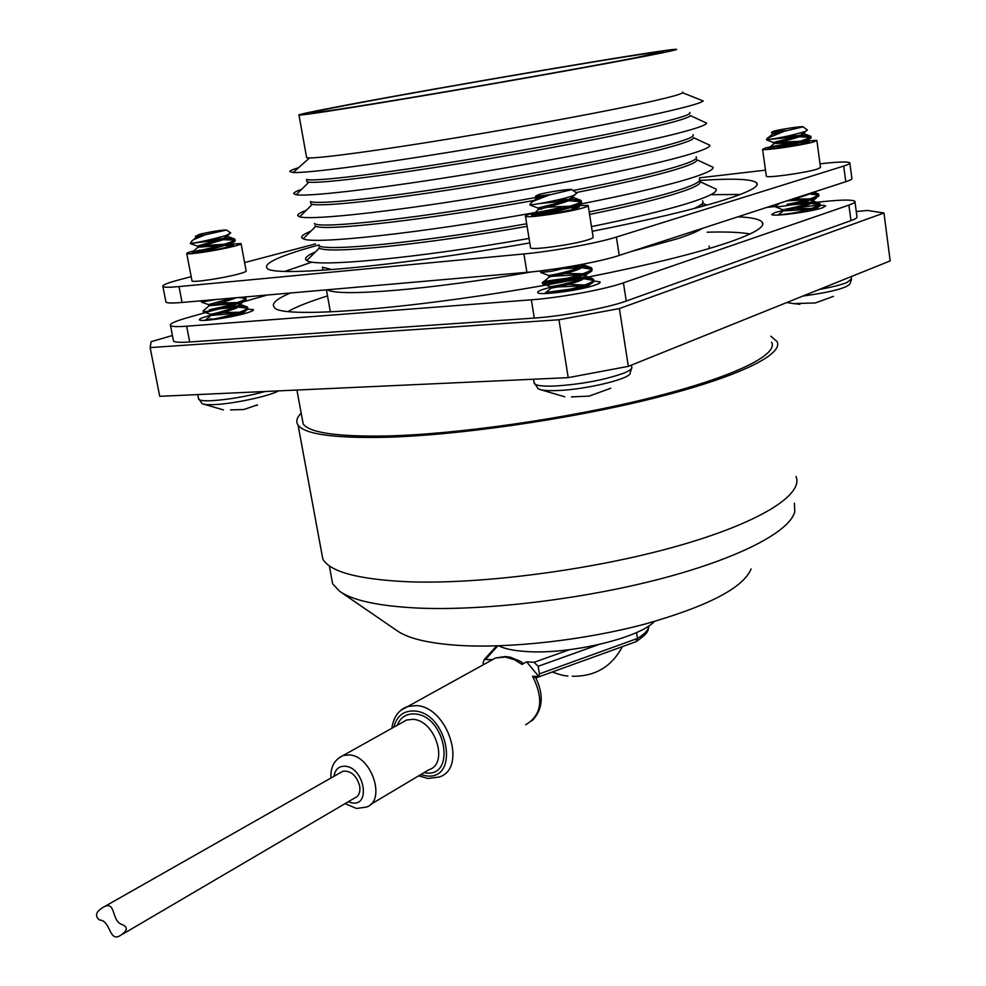<?xml version="1.0" encoding="UTF-8"?>
<svg xmlns="http://www.w3.org/2000/svg" width="986" height="986" viewBox="0 0 986 986"><rect width="100%" height="100%" fill="white"/><g stroke="black" fill="none" stroke-linecap="round" stroke-linejoin="round"><path stroke-width="1.48" d="M702.352 228.382C697.891 231.303 689.658 234.73 677.641 238.686L631.545 251.418M709.415 248.447L709.107 246.044M706.777 205.113L703.018 203.375L702.155 206.382M702.525 200.848C704.177 202.672 701.342 205.236 694.008 208.551M711.387 186.921L716.058 189.078C717.919 192.196 707.862 197.151 685.862 203.954C663.295 210.782 631.841 218.35 591.477 226.62M716.058 189.078L699.961 181.646C701.379 184.407 691.778 188.868 671.17 195.043C651.339 200.873 624.15 207.343 589.591 214.467M699.32 178.897C701.97 181.547 692.468 186.107 670.8 192.553C650.957 198.359 623.756 204.805 589.197 211.916M708.848 165.328L713.001 167.238C714.061 169.962 703.868 174.448 682.435 180.684C657.995 187.673 623.596 195.536 579.238 204.299M713.001 167.238L696.843 159.769C697.521 162.172 687.809 166.19 667.719 171.847C645.731 177.936 615.165 184.85 576.021 192.578M696.116 156.86C698.704 159.091 689.115 163.257 667.349 169.358C644.832 175.557 613.415 182.607 573.125 190.495M706.259 143.586L709.858 145.262C710.154 147.604 699.863 151.622 678.997 157.329C635.44 169.161 542.596 187.463 457.8 200.651C372.868 213.863 310.159 219.94 299.695 216.846L297.76 215.737C297.254 214.443 300.101 212.631 306.301 210.289M709.858 145.262L693.639 137.744C693.614 139.802 683.828 143.401 664.268 148.566C623.46 159.276 537.764 175.989 459.427 188.301C381.003 200.639 322.558 206.715 312.34 204.299L310.935 203.831L310.664 202.315M692.887 134.737C695.426 136.549 685.763 140.32 663.898 146.064C621.944 157.008 532.354 174.349 452.5 186.748C372.511 199.197 316.05 204.731 310.504 201.477L310.935 203.831M703.597 121.722L706.629 123.127C706.198 125.111 695.845 128.698 675.546 133.874C632.112 144.917 540.155 162.69 455.68 176.161C371.093 189.657 307.878 196.744 296.207 194.76L293.729 193.638C293.631 192.627 296.293 191.173 301.704 189.287M706.629 123.127L690.348 115.584C689.67 117.297 679.822 120.502 660.805 125.185C620.12 135.168 535.213 151.413 457.208 163.972C379.092 176.556 320.191 183.556 308.852 182.163L306.966 181.769L306.745 180.537M689.658 112.527C692.135 113.908 682.386 117.297 660.423 122.671C618.284 132.95 528.447 149.995 448.482 162.715C368.37 175.483 311.933 181.843 306.535 179.403L306.966 181.769M699.949 99.66L703.215 100.954C701.699 102.63 691.322 105.748 672.07 110.321C629.019 120.526 538.701 137.646 454.903 151.339C371.007 165.044 306.954 173.228 293.199 172.513L289.748 171.515C290.032 170.664 292.978 169.395 298.598 167.682M682.583 92.068L682.669 92.783C680.969 94.188 671.269 96.899 653.57 100.929C613.995 109.914 532.477 125.185 456.814 137.67C381.077 150.18 322.632 158.068 309.518 157.908L306.634 157.674L306.473 156.786M344.015 105.527C442.504 86.793 667.362 48.573 676.334 49.3C678.602 49.436 668.779 51.629 646.878 55.906C604.973 64.065 516.356 79.915 437.784 93.276C359.089 106.661 303.91 115.276 299.004 115.152C296.539 114.881 311.539 111.677 344.015 105.527M353.136 104.035C323.198 109.705 309.382 112.663 311.675 112.909C316.26 113.033 367.692 104.984 440.742 92.561C513.681 80.174 596.037 65.433 635.403 57.78L663.319 51.543C655.345 50.804 444.735 86.595 353.136 104.035M750.013 233.99C740.449 232.252 726.14 231.648 707.098 232.203M856.267 211.546L867.421 210.449L883.961 212.988L619.405 308.556L558.963 319.76L150.143 347.59L151.141 341.686L172.427 335.486M150.143 347.59L159.72 396.31L568.219 377.638L558.963 319.76M619.405 308.556L628.328 366.361L568.219 377.638M883.961 212.988L890.185 260.896L628.328 366.361M327.512 295.911C309.653 301.531 296.576 306.683 288.294 311.379M536.211 197.422C425.286 217.61 318.749 229.491 314.472 223.465L314.571 224.007M535.743 200.158C428.799 219.595 324.949 231.353 315.853 226.262L314.891 225.819M571.51 205.803L569.563 206.185M535.866 212.434C421.108 233.177 312.205 244.799 303.22 238.76L301.852 237.823C300.853 236.209 303.861 233.99 310.91 231.155M526.684 223.773C419.937 242.716 323.112 252.071 318.404 245.378L318.453 245.625M527.103 226.336C422.698 244.861 326.995 254.228 319.39 248.065L318.835 247.72M529.051 238.427C416.302 258.381 314.201 267.724 306.782 260.501L306.005 259.897C304.428 257.925 307.607 255.263 315.52 251.886M332.035 269.609L322.336 267.194L322.977 269.696L322.36 270.312M323.839 270.213L322.977 269.696M531.59 271.902C430.451 289.761 337.705 297.131 327.463 289.761M329.903 309.21L330.236 311.909M737.935 216.797C751.665 217.413 759.762 219.2 762.203 222.158C765.617 226.632 754.512 233.349 728.888 242.285C696.424 253.279 648.862 265.012 586.202 277.46M581.974 278.286C433.618 307.509 279.728 320.351 274.318 307.299C271.039 303.737 276.376 298.968 290.34 293.015M593.782 280.985L600.092 281.897C600.671 282.662 598.958 283.746 594.94 285.127C580.298 290.402 538.898 295.825 537.801 292.657C537.197 291.844 539.046 290.722 543.36 289.268L550.595 287.222M247.806 309.16L253.377 309.616C253.981 310.344 251.553 311.514 246.093 313.141C231.464 317.554 200.503 322.028 199.468 319.895C198.864 319.144 201.427 317.923 207.134 316.26L210.573 315.335M798.512 207.578C814.165 205.298 823.224 204.743 825.701 205.889L822.669 207.738C811.564 211.793 771.927 217.006 771.693 214.492L774.971 212.557L782.896 210.462M854.985 201.871L856.945 216.698C857.524 217.672 855.528 218.978 850.967 220.63L626.233 301.05C607.733 307.891 562.735 316.235 534.301 318.059L189.694 341.982C180.327 342.598 174.929 342.302 173.511 341.082L173.339 340.145M815.003 202.45L824.567 201.464C842.697 199.665 852.804 199.628 854.911 201.354C855.478 202.253 853.482 203.498 848.897 205.1L623.435 282.846C604.874 289.453 559.789 297.772 531.343 299.818L186.65 326.206C177.283 326.896 171.897 326.686 170.504 325.565C169.247 323.95 174.682 321.387 186.798 317.899L214.751 309.949M766.775 207.417L775.908 206.481M790.267 205.002L808.347 203.141M241.41 302.357L267.169 295.036M311.428 262.276L284.979 271.372M319.094 244.885C280.369 255.51 263.04 263.299 267.107 268.278C273.147 277.337 392.946 266.959 529.778 242.913M592.216 231.328C649.232 219.989 692.776 209.673 722.861 200.404C748.694 192.258 759.959 186.403 756.669 182.829C751.961 178.984 732.931 178.207 699.592 180.475M191.95 280.665L192.011 280.998C192.973 282.711 224.007 278.052 238.748 273.96C244.257 272.456 246.722 271.421 246.143 270.842C246.722 271.421 244.257 272.456 238.748 273.96C224.007 278.052 192.973 282.711 192.011 280.998L191.95 280.665M530.505 247.424L530.579 247.856C531.577 250.419 573.088 244.651 587.866 239.857C591.92 238.587 593.671 237.651 593.104 237.034C593.671 237.651 591.92 238.587 587.866 239.857C573.088 244.651 531.577 250.419 530.579 247.856L530.505 247.424M766.319 176.038L766.344 176.248C766.516 178.306 806.24 172.747 817.431 169.074L820.512 167.46L817.431 169.074C806.24 172.747 766.516 178.306 766.344 176.248L766.319 176.038M191.185 276.659L179.44 279.753C167.238 283.007 161.729 285.274 162.924 286.569C164.28 287.444 169.641 287.456 179.008 286.581L523.911 253.944C552.382 251.368 597.664 243.086 616.398 237.071L843.708 166.067C848.317 164.613 850.351 163.528 849.809 162.813C847.787 161.47 837.866 161.803 820.019 163.812M765.493 170.147L699.579 177.813M315.532 243.887L244.602 262.584M165.808 301.42L165.956 302.197C167.337 303.17 172.698 303.257 182.065 302.468L526.894 272.333C555.352 269.967 600.548 261.684 619.22 255.423L845.791 181.707C850.388 180.204 852.409 179.045 851.855 178.256L849.858 163.232M740.289 194.476L710.857 194.673M199.998 250.074L195.536 251.368M197.41 252.268C206.653 251.368 216.858 249.606 228.025 246.993L233.435 244.935L229.085 244.959M194.612 250.666C188.819 252.133 186.206 253.106 186.761 253.612C187.673 255.029 218.756 250.234 233.571 246.377C239.105 244.959 241.595 244.01 241.04 243.53L228.012 244.392M224.796 245.452L229.122 246.069M793.373 142.982L770.128 147.986M776.956 147.888C788.738 146.507 798.734 144.769 806.942 142.699L809.21 141.651L804.021 141.676M793.027 142.539L765.937 147.801L762.572 149.317C762.708 151.043 802.493 145.262 813.758 141.861L816.852 140.406L805.513 140.862M564.547 207.824L538.319 212.853L534.178 214.529M540.587 214.812C553.171 213.531 564.805 211.509 575.504 208.761L579.361 206.924L572.854 206.875M560.898 207.639L531.183 213.642C526.82 214.874 524.909 215.761 525.476 216.291C526.413 218.424 567.998 212.409 582.874 207.947C586.953 206.764 588.728 205.926 588.174 205.421L576.354 205.593M833.49 296.355L815.249 302.961L794.716 303.577L799.523 304.304L799.473 303.405M851.51 279.531L849.932 283.906C846.543 288.134 830.841 292.189 802.826 296.083M771.496 132.654L775.316 131.927L772.038 131.976L773.899 131.138C780.604 129.24 803.467 125.863 803.109 126.837L772.888 133.874L776.919 133.973M766.935 138.866L769.388 139.42C782.157 137.522 794.235 134.835 805.636 131.348L807.423 130.016L803.109 126.837M767.145 138.397L785.965 130.546L772.038 131.976M803.282 132.198L803.91 132.888L802.173 134.281C795.875 137.51 773.418 142.169 773.468 142.563L773.48 142.613M800.903 132.913L803.516 133.43M803.873 132.629L804.046 133.837L802.345 135.489C796.737 138.422 777.239 142.625 774.183 143.562L795.517 142.44M781.368 132.37L777.067 132.74M779.088 142.292L800.127 141.22M803.417 141.54L805.192 142.317L804.625 143.303M800.349 142.428L804.859 143.106M811.084 193.009L810.245 193.527C805.993 195.536 799.856 197.446 791.857 199.258M792.571 199.098L810.122 198.901M812.304 199.455L813.019 200.565L811.392 201.945C805.18 205.532 782.822 209.845 782.798 209.759L783.094 209.71M787.013 200.836L807.004 199.801M810.319 200.096L812.834 200.848M813.056 200.059L813.216 201.267L811.564 203.141C805.845 206.481 785.608 210.56 783.291 210.905L782.798 209.759M794.753 208.514L811.688 208.477M813.721 209.069L814.35 209.636M778.065 215.059L783.291 210.905L808.767 209.34M811.885 209.673L813.573 210.117M769.388 139.42L794.346 137.079M802.456 135.439L810.899 136.438C808.187 139.236 797.514 142.502 778.915 146.248L767.823 148.43M811.614 192.825L818.737 194.279C816.1 197.545 805.5 200.922 786.951 204.373L791.117 203.597M818.737 194.279L818.935 195.869C814.781 199.209 804.182 202.45 787.124 205.581L776.007 207.134M812.723 202.34L820.032 203.856C817.406 207.208 806.831 210.597 788.295 214.011L785.004 214.566M778.792 215.034L794.408 212.84M800.459 202.759L810.702 202.315M810.899 203.498L819.847 204.669M820.032 203.856L820.216 205.495C818.861 207.467 813.019 209.698 802.715 212.187M809.333 193.995L818.528 195.092M799.326 136.758L810.541 137.264M810.899 136.438L811.121 137.818C807.559 140.69 796.885 143.907 779.076 147.469M791.536 204.743L807.719 203.56M784.757 136.672L799.104 135.563M800.028 304.095L799.991 303.368L799.523 304.304M257.346 404.889L243.825 409.523L230.588 409.88M278.631 390.875C269.055 396.273 232.388 404.05 213.568 404.63C207.38 404.864 203.535 404.494 202.019 403.545L198.506 398.418M255.842 405.308L257.186 405.419M195.511 236.32L199.862 234.15C213.087 231.291 221.973 229.911 226.534 230.034L205.162 234.816L196.424 237.158L198.95 237.343M190.717 242.753L190.803 243.419C199.32 242.297 211.066 239.647 226.053 235.481L230.736 232.967L226.534 230.034M191.641 241.397L193.527 239.709L205.162 234.816L195.499 236.283M227.137 235.112L227.606 235.703L223.428 238.329L197.385 246.13M225.067 235.814L227.261 236.283M227.519 235.42L227.741 236.64L223.662 239.549L197.594 247.264L220.1 245.502M203.017 235.716L200.996 235.913M203.621 245.588L224.488 244.232M227.704 244.491L229.442 245.526L227.593 247.092M229.356 245.206L229.652 246.562M236.011 297.76L234.73 298.364C223.723 302.221 215.219 304.662 209.205 305.685L234.619 303.528M220.149 303.084L237.577 302.542M239.66 303.072L240.387 304.119L236.332 306.88C223.822 311.169 215.158 313.634 210.375 314.287L210.597 315.495L236.886 313.166M237.848 303.75L240.214 304.464M240.325 303.589L240.547 304.797L236.566 308.1C225.511 312.02 216.994 314.448 211.029 315.397L210.597 315.495M222.91 312.599L239.66 312.217M241.595 312.796L241.952 314.251M239.906 313.425L242.051 314.14M232.178 298.092L208.527 304.588L208.749 305.796M190.803 243.419L218.719 240.017M226.299 238.316L234.779 239.154C237.786 241.163 211.287 248.201 198.149 250.826L191.95 252.133M235.099 240.584C236.677 242.778 211.041 249.532 198.383 252.071L192.184 253.353M204.225 300.533L201.514 300.767M215.7 299.534L201.464 302.098M244.824 296.983L245.711 297.575C248.805 300.101 222.528 307.521 209.377 309.74L219.73 307.546M245.711 297.575L246.056 299.214C246.734 302.024 221.924 308.877 209.611 310.96L203.35 311.773M240.227 305.931L247.523 307.25C250.629 309.863 224.389 317.344 211.238 319.489L205.556 320.327M211.029 315.397L204.989 320.339L211.386 318.725M238.464 307.151L247.461 308.162M247.523 307.25L247.868 308.938C246.007 311.551 238.144 314.559 224.266 317.96M238.735 297.513L245.625 298.487M223.329 239.697L234.532 240.054M231.759 315.988L235.753 315.717M228.814 306.51L238.218 305.956M220.223 308.704L235.457 307.262M210.659 239.573L223.033 238.476M230.884 409.856L232.178 409.966M610.778 388.262L589.11 396.125L571.436 396.89M631.779 368.049L630.128 372.757C632.618 378.291 586.313 389.68 557.176 390.555C546.811 390.937 540.427 390.283 538.036 388.62L534.067 382.395M536.101 196.769L538.602 195.955L536.039 195.869L539.194 194.415C548.08 191.925 572.003 188.425 571.929 189.632L537.197 197.816L542.078 197.73M530.493 203.72L529.815 204.472L531.787 204.731C538.713 204.04 564.658 199.049 573.667 195.45L576.847 193.194L571.929 189.632M530.899 202.968L533.143 201.28L550.114 194.612L535.41 196.436M572.595 195.857L573.002 196.448L570.007 198.79C561.687 202.771 538.331 207.664 537.912 208.021L537.912 208.083M570.487 196.571L572.62 197.163M572.915 196.177L573.137 197.594L570.228 200.22C558.039 204.496 547.612 207.491 538.96 209.18L541.56 209.205M547.218 195.807L544.124 196.103M547.218 207.22L570.179 206.222M573.31 206.715L574.776 207.812L573.347 209.34M570.463 207.639L574.431 208.49M583.626 264.063L580.705 266.775C572.484 271.138 549.227 275.723 548.721 275.538L552.838 274.823M582.406 264.297L583.392 264.803M583.576 264.075L583.749 265.209L580.927 268.18C573.433 272.185 552.542 276.561 549.461 276.881L548.943 276.906M565.261 273.492L582.985 273.788M584.908 274.564L585.364 275.599L582.467 278.027C574.283 282.452 551.038 286.988 550.521 286.716L556.954 285.62M553.343 276.179L580.224 274.712M583.244 275.18L585.166 276.006M585.29 274.995L585.511 276.4L582.689 279.432C575.171 283.524 554.169 287.863 551.211 288.072L550.73 288.06M568.047 284.51L584.994 284.991M586.756 285.817L586.732 287.456M557.484 286.963L582.43 285.866M585.253 286.384L586.941 287.172M531.787 204.731L529.815 204.472M571.954 199.283L581.148 200.589C584.143 202.98 558.138 210.055 541.881 213.099L531.503 214.96M581.469 202.192C583.256 204.743 557.879 211.571 542.115 214.529L531.737 216.365M559.099 268.34L541.031 270.842M576.896 265.333L551.199 271.323L540.759 272.469M583.527 266.319L591.711 268.167C594.792 271.199 569.008 278.644 552.776 281.195L542.781 282.452L547.008 280.985L567.726 278.114M591.711 268.167L592.056 270.078C592.66 273.393 568.219 280.184 552.998 282.612L542.559 283.635M585.376 277.423L593.461 279.358C596.555 282.501 570.808 289.995 554.576 292.472L547.526 293.446M544.136 293.557L548.783 292.066L571.264 288.997M575.504 277.571L583.601 277.374M583.848 278.755L593.399 280.418M593.461 279.358L593.806 281.318C592.093 284.251 583.934 287.456 569.329 290.932M572.496 266.577L581.58 266.282M581.839 267.674L591.625 269.227M568.984 200.774L580.89 201.612M578.412 288.553L582.443 288.442M552.591 292.78L557.127 292.041M571.683 290.352L573.47 290.217M568.183 279.469L580.964 278.767M564.46 268.599L578.745 267.711M538.935 203.658L564.202 201.033M556.511 200.195L568.7 199.382M571.683 396.877L572.521 396.939M654.322 621.5C639.261 638.152 569.107 654.766 526.241 651.512C513.903 650.723 504.696 648.837 498.608 645.83M751.085 568.959C743.345 587.816 708.034 606.168 645.164 624.027C584.809 640.124 510.391 648.517 459.205 645.423C428.873 643.439 408.167 638.546 397.099 630.732L340.626 591.97M794.396 503.205L794.765 511.796C789.749 531.639 738.785 558.47 659.708 579.065C580.717 599.636 482.598 611.086 417.066 608.029C378.279 606.02 352.446 600.425 339.566 591.23L332.627 583.786L331.148 575.799M770.769 336.189L776.98 341.489C784.19 354.393 737.959 377.256 652.781 398.48C567.8 419.691 455.31 435.713 383.024 437.353C332.923 438.191 304.6 434.099 298.068 425.077C295.677 421.564 296.712 417.596 301.198 413.159M796.01 476.448C803.91 494.787 759.072 523.196 675.41 546.638C591.92 570.068 480.749 584.451 408.635 581.789C358.621 579.509 330.014 571.929 322.804 559.025L321.362 551.248M771.619 342.204C778.693 354.824 733.448 377.182 650.255 397.925C567.246 418.643 457.393 434.321 386.611 435.972C337.409 436.81 309.604 432.817 303.183 423.968L302.184 418.52M400.673 710.413L495.601 657.97L505.362 656.516L510.366 657.206L520.164 661.224L522.494 662.728L522.013 664.404L514.445 659.696L505.288 657.046L495.601 657.97L489.229 661.483M525.637 724.772C541.684 715.257 544.001 699.086 532.551 676.26L538.812 676.532L526.598 661.828L522.013 664.404M532.551 676.26L535.842 677.949L636.081 641.664L637.461 638.447L636.525 632.531M121.685 924.35C128.5 927.062 127.736 930.981 119.368 936.084C108.891 941.334 110.678 920.431 99.426 919.963C94.286 915.637 96.036 911.138 104.664 906.491C115.658 901.426 111.788 921.158 121.685 924.35M122.917 934.001L354.787 797.933C358.929 796.133 360.556 792.128 359.68 785.928C356.414 775.353 350.819 770.46 342.906 771.237L340.601 772.543M491.952 659.609L484.274 659.535L483.091 662.703L483.436 664.675M538.812 676.532L539.416 673.869L538.146 666.302L534.104 662.309L526.598 661.828M534.301 318.059L531.343 299.818M626.233 301.05L623.435 282.846M189.694 341.982L186.65 326.206M850.967 220.63L848.897 205.1M179.008 286.581L182.065 302.468M523.911 253.944L526.894 272.333M616.398 237.071L619.22 255.423M843.708 166.067L845.791 181.707M851.14 276.635L851.448 278.952L846.912 282.538C840.885 284.917 831.679 287.222 819.267 289.465M799.634 303.392L799.683 304.292M265.271 391.479C246.204 396.594 228.173 399.675 211.189 400.723C203.991 401.006 199.813 400.538 198.679 399.305L197.755 394.573M631.397 365.116L631.656 366.792C632.63 368.456 630.079 370.551 623.978 373.078C604.738 379.93 581.715 384.257 554.908 386.044C542.879 386.487 535.99 385.662 534.252 383.554L533.549 379.216M391.873 728.272C393.426 717.155 398.64 709.908 407.514 706.518L416.055 705.606C447.767 706.309 467.771 768.723 439.066 777.054L428.047 778.472M420.652 774.651L425.779 775.797C460.363 781.467 448.26 712.373 414.182 710.98C403.508 710.623 396.742 716.021 393.858 727.163M397.198 725.302C400.476 717.303 406.318 713.519 414.712 713.95C445.66 715.257 456.666 777.966 425.249 772.876L423.943 772.679M370.526 804.514L428.91 769.721C449.16 763.953 435.183 719.99 412.838 719.336L406.688 719.99L402.189 722.504M338.358 758.271L343.165 755.486L349.377 754.906C371.956 755.929 386.549 801.507 366.151 807.127L356.944 808.421M348.194 801.803L352.162 802.937C371.192 806.314 364.044 767.453 345.322 766.233C338.987 765.912 335.203 769.277 333.971 776.315M534.104 662.309L569.341 649.725M497.831 645.855L485.728 659.203M539.416 673.869L637.461 638.447C644.856 634.01 648.652 629.82 648.862 625.863M598.539 644.634L538.146 666.302M682.669 92.783L703.215 100.954M299.004 115.152L306.634 157.674M309.518 157.908L293.199 172.513M308.852 182.163L296.207 194.76L293.729 193.638M312.34 204.299L299.695 216.846M299.867 216.673L297.76 215.737M315.853 226.262L303.22 238.76M303.454 238.538L301.852 237.823M319.39 248.065L306.782 260.501M306.979 260.316L306.005 259.897M326.415 289.859L330.384 311.909M173.511 341.082L170.504 325.565M762.585 224.833L762.203 222.158M162.924 286.569L165.956 302.197M756.669 182.829L756.977 185.011M241.089 243.813L246.143 270.842M186.761 253.612L192.011 280.998M816.876 140.579L820.512 167.46M762.572 149.317L766.344 176.248M588.235 205.778L593.104 237.034M525.476 216.291L530.579 247.856M805.192 142.317L805.303 143.13M772.124 132.9L772.297 134.108M766.788 139.987L773.48 142.551L773.64 143.771M766.541 139.272L766.64 139.987M775.846 206L776.007 207.196M805.981 131.2L803.91 132.888M805.217 142.6L809.136 139.42M813.019 200.565L816.618 197.718M782.859 209.747L776.253 207.22M814.707 209.87L817.85 207.38M768.747 137.251L772.888 133.874M810.763 136.278L804.021 133.677M768.328 148.331L774.183 143.562M818.405 193.922L813.758 192.134M776.13 206.025L779.606 203.239M819.662 203.461L813.179 200.971M767.724 137.806L766.603 139.309M786.779 302.542L796.096 303.947M242.137 313.265L242.309 314.152M195.487 236.221L195.721 237.453M190.36 243.554L197.373 246.093L197.594 247.264M201.28 300.927L201.514 302.147M203.141 310.639L203.375 311.859M234.779 239.154L235.001 240.374M229.282 234.237L227.606 235.703M229.442 245.526L233.09 242.334M208.527 304.588L201.612 302.147M240.387 304.119L243.653 301.297M210.375 314.275L203.498 311.859M242.199 313.831L245.391 311.071M193.527 239.709L196.424 237.158M234.557 238.969L227.717 236.48M192.59 251.985L198.26 247.005M203.523 310.627L209.205 305.685M247.018 306.819L240.498 304.501M192.307 240.424L190.335 243.332M202.796 403.915L223.477 409.917M574.69 207.504L574.912 208.909M587.04 286.174L587.225 287.333M535.509 196.473L536.322 198.112M530.037 205.039L537.925 208.021L538.134 209.439M541.117 272.654L548.734 275.501L548.955 276.943M550.521 286.716L550.743 288.109M540.562 271.212L540.784 272.617M542.362 282.403L542.583 283.795M581.148 200.589L581.37 202.007M574.69 195.018L573.002 196.448M574.776 207.812L578.535 204.657M585.364 275.599L588.482 273.023M550.508 286.667L542.953 283.845M587.101 286.827L590.121 284.35M533.143 201.28L537.197 197.816M580.964 200.392L573.112 197.397M532.292 214.849L538.96 209.18M591.218 267.687L583.7 264.852M542.781 282.452L549.461 276.881M592.906 278.816L585.45 276.018M544.629 293.545L551.211 288.072M531.688 202.019L529.926 204.521M539.49 389.359L564.781 396.816M329.324 565.841L332.627 583.786M298.068 425.077L322.804 559.025M296.934 390.037L303.183 423.968M552.283 671.984C559 674.547 564.214 675.878 567.924 675.977M622.363 646.606C611.714 666.733 595.014 676.618 572.262 676.236M418.656 775.834L427.69 778.422M402.14 722.528L343.165 755.486C334.464 759.516 330.384 767.034 330.914 778.04M345.112 803.615L356.18 808.335M104.664 906.491L342.906 771.237M484.274 659.535L496.673 645.879M636.722 641.282C649.293 632.186 647.58 631.2 648.8 626.529M535.842 677.949C544.112 695.253 542.855 709.538 532.046 720.791"/></g></svg>
